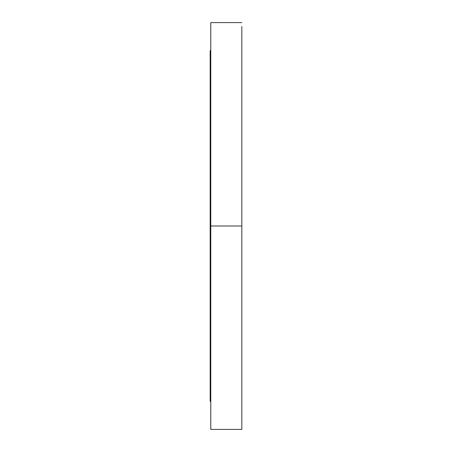 <?xml version="1.0" encoding="UTF-8"?>
<svg xmlns="http://www.w3.org/2000/svg" width="452" height="452" viewBox="0 0 452 452"><rect width="100%" height="100%" fill="white"/><g stroke="black" fill="none" stroke-linecap="round" stroke-linejoin="round"><path stroke-width="0.68" d="M241.831 101.135L241.831 116.972L241.831 101.135M241.831 335.028L241.831 350.865L241.831 335.028M241.831 259.821L241.831 275.652L241.831 259.821M241.831 176.348L241.831 192.179L241.831 176.348M210.773 429.4L210.773 226L210.773 429.4L241.831 429.4L241.831 226L210.773 226L210.773 22.6L210.773 226L210.169 226L210.169 50.613L210.169 226L241.831 226L241.831 30.516M241.831 429.4L241.831 26.51M210.169 226L210.169 401.387L210.169 226M210.169 50.613L210.773 50.613M210.773 22.6L241.831 22.6M210.169 401.387L210.773 401.387"/></g></svg>
